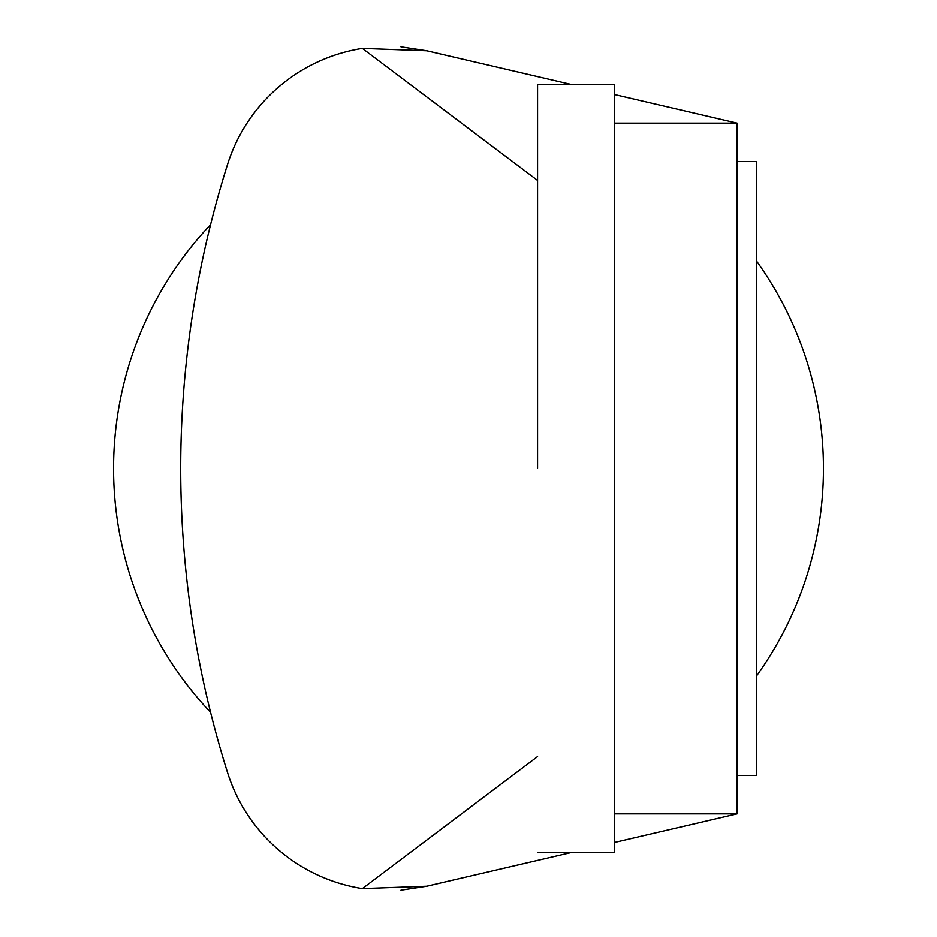 <?xml version="1.0" encoding="UTF-8"?>
<svg xmlns="http://www.w3.org/2000/svg" width="937" height="937" viewBox="0 0 937 937"><rect width="100%" height="100%" fill="white"/><g stroke="black" fill="none" stroke-linecap="round" stroke-linejoin="round"><path stroke-width="1.41" d="M537.569 852.237L614.321 852.237L614.321 84.763L537.569 84.763L537.569 468.5M737.114 161.515L756.3 161.515L756.3 775.485L737.114 775.485M614.321 813.866L737.114 813.866L737.114 123.134L614.321 123.134M400.954 890.15L426.803 886.203L362.361 888.581A168.73 168.73 0 0 1 227.586 772.685A1010.109 1010.109 0 0 1 227.586 164.315A168.73 168.73 0 0 1 362.361 48.419L426.803 50.797L400.954 46.85M362.361 48.419L537.569 180.431M572.507 84.763L426.803 50.797M426.803 886.203L572.507 852.237L426.803 886.203M537.569 756.569L362.361 888.581A168.73 168.73 0 0 1 227.586 772.685M737.114 813.866L614.321 842.492M614.321 94.508L737.114 123.134M756.3 260.744A354.959 354.959 0 0 1 756.3 676.256M210.579 712.366A354.959 354.959 0 0 1 210.579 224.634"/></g></svg>
